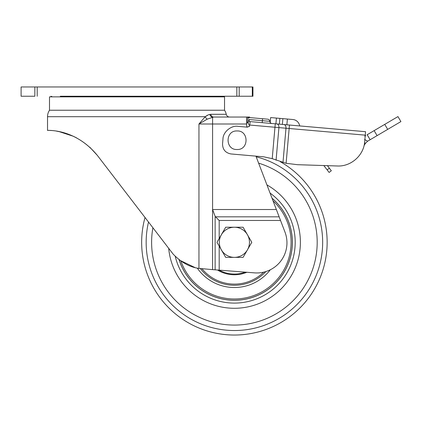 <?xml version="1.0" encoding="UTF-8"?>
<svg xmlns="http://www.w3.org/2000/svg" width="422" height="422" viewBox="0 0 422 422"><rect width="100%" height="100%" fill="white"/><g stroke="black" fill="none" stroke-linecap="round" stroke-linejoin="round"><path stroke-width="0.63" d="M237.058 130.957C249.006 130.382 249.043 150.063 237.058 149.504C225.1 150.079 225.09 130.387 237.058 130.957M292.362 125.287L282.376 124.416L282.882 118.64L270.639 117.569L270.207 122.496L270.639 117.569M299.662 125.925A7.533 7.533 0 0 0 292.863 119.516L287.382 119.036L286.876 124.806M364.049 145.622L364.777 144.387L364.365 144.145M364.561 142.393L365.262 143.58L364.777 144.387M249.792 125.054L250.093 121.589L249.792 125.054L274.97 127.254L275.271 123.794L249.455 121.536L248.838 119.5L269.806 121.336A2.321 2.321 0 0 0 271.921 123.498L282.376 124.416M282.882 118.64L287.382 119.036M365.262 143.58L367.583 141.217L365.278 139.856M365.452 139.962L367.631 141.206L400.9 121.589L397.957 116.593L367.008 134.824M364.756 136.153L365.747 135.567M377.078 135.62L374.14 130.625L367.177 134.729L370.115 139.719M367.631 141.206L364.571 139.439M255.938 156.135L276.352 209.528L212.588 209.528L212.588 269.626L215.125 269.822L215.125 216.291L212.588 209.528L212.588 117.116L213.579 117.047L207.249 119.136A3.476 2.279 47.6 0 1 205.213 116.699L198.952 123.999L246.596 123.999L246.564 117.047L213.579 117.047A3.476 2.875 90 0 1 210.768 114.293L208.647 114.678L205.213 116.699L207.492 115.201M229.658 117.047A3.476 3.476 0 0 1 226.261 114.293A11.594 11.594 0 0 0 224.541 110.232L224.541 96.86L49.501 96.86L49.501 110.232L224.541 110.232M173.11 254.076L97.508 155.602C74.399 127.27 45.497 130.762 47.528 130.324C45.623 130.799 74.261 127.212 97.508 155.602L173.11 254.076C181.27 262.458 189.884 267.237 198.952 268.403L198.952 123.999L205.213 116.699L47.528 116.699A11.594 11.594 0 0 1 49.501 110.232M112.996 86.964L161.046 86.964M60.293 96.237L236.837 96.237L236.837 86.964L37.205 86.964L37.205 96.237M215.125 216.291L215.536 216.829L279.142 216.829L284.871 231.799A30.141 30.141 0 0 1 254.492 272.865L215.125 269.822M269.806 121.336A2.321 2.321 0 0 0 267.696 119.173L247.645 117.416L247.477 122.058L248.22 123.219L248.157 122.844L246.569 122.844L246.733 126.32A51.004 51.004 0 0 0 246.801 127.122A51.004 51.004 0 0 1 246.596 123.999M249.893 117.617L249.581 117.047L246.564 117.047M246.564 122.206L246.569 122.844M73.238 136.232L59.196 131.627M57.461 131.295L56.479 131.131M56.796 131.184L60.995 132.023M89.823 147.231L97.26 155.285M179.867 260.295L194.938 267.543M76.767 137.989L75.353 137.25M75.153 137.15L73.043 136.142M60.33 131.87L59.033 131.595M51.437 130.519L48.556 130.351M212.588 269.626L198.952 268.403M198.952 123.999L207.249 119.136M220.136 117.047L220.527 117.047M215.536 216.829L219.187 220.479L219.187 238.499M279.142 216.829L276.352 209.528M246.575 123.171L246.59 123.762M246.691 125.777L246.596 123.904M327.15 169.876L329.123 172.45L331.328 170.757L329.355 168.183L327.15 169.876L323.822 165.545L297.452 164.691L286.111 163.288L297.452 164.691L337.278 165.983L327.419 165.661L329.355 168.183M275.271 123.794L365.573 131.69L364.703 141.655C363.827 155.349 350.972 166.748 337.278 165.983M289.455 125.033L286.111 163.288L272.222 158.661L274.97 127.254L365.273 135.156M248.22 123.219L249.692 126.21L248.674 124.142L249.692 126.21L247.281 127.159L238.04 126.352C231.209 125.155 222.974 132.06 222.969 138.996L222.542 143.902C222.631 149.536 225.443 152.88 230.971 153.951L263.739 156.82L272.222 158.661M247.64 122.074L248.437 122.143L248.838 119.5M248.764 118.382L248.22 117.469M249.692 126.21L246.801 127.122M145.031 217.504A92.734 92.734 0 0 0 234.126 335.036A92.734 92.734 0 0 0 280.34 161.742L280.888 161.916M223.09 96.237L221.513 96.86M61.654 96.237L212.387 96.237M52.528 96.86L50.951 96.237M239.195 96.237L252.942 96.237L252.942 86.964L239.195 86.964L239.195 96.237L236.837 96.237M34.847 86.964L34.847 96.237L21.1 96.237L21.1 86.964L37.205 86.964M239.195 86.964L236.837 86.964M221.344 249.835A15.071 15.071 0 0 1 234.395 227.231L225.691 227.231L216.992 242.297L225.691 257.367L234.395 257.367A15.071 15.071 0 0 1 221.344 249.835M247.445 249.835A15.071 15.071 0 0 1 234.395 257.367L243.093 257.367L247.445 249.835L251.797 242.297L247.445 234.764A15.071 15.071 0 0 1 247.445 249.835M247.445 234.764A15.071 15.071 0 0 0 234.395 227.231L243.093 227.231L247.445 234.764M234.395 274.759A32.457 32.457 0 0 1 217.483 270.006A32.457 32.457 0 0 0 246.838 272.274A32.457 32.457 0 0 1 234.395 274.759M179.134 259.736A57.946 57.946 0 0 0 288.753 262.363A57.946 57.946 0 0 0 272.042 198.25M179.076 259.688A57.988 57.988 0 0 0 288.78 262.421A57.988 57.988 0 0 0 272.011 198.166M275.909 123.846L276.415 118.076M279.876 118.376L279.375 124.152M384.743 124.379L387.686 129.369M210.768 114.293L226.261 114.293M212.588 117.116A3.476 2.864 78.2 0 1 209.808 114.373M219.187 246.1L219.187 270.138M280.54 220.479L219.187 220.479M283.916 124.548A3.476 2.384 95 0 1 285.989 128.219L282.988 162.523M276.853 123.931A3.476 2.384 95 0 1 278.926 127.602L276.072 160.212M262.563 118.724L262.22 122.649M252.309 96.237L252.309 86.964M202.048 268.803A41.82 41.82 0 0 0 263.66 272.169M265.86 271.568A42.975 42.975 0 0 1 200.424 268.619M197.264 268.091A45.207 45.207 0 0 0 270.296 269.774M180.89 261.033A56.685 56.685 0 0 0 287.145 263.054A56.685 56.685 0 0 0 273.018 200.803M266.936 184.899A65.98 65.98 0 0 1 234.199 308.282A65.98 65.98 0 0 1 168.689 248.315M258.617 163.14A82.781 82.781 0 0 1 234.152 325.082A82.781 82.781 0 0 1 152.901 227.753M256.191 156.799A88.23 88.23 0 0 1 234.136 330.531A88.23 88.23 0 0 1 148.518 222.046M270.054 193.06A60.794 60.794 0 0 1 234.215 303.096A60.794 60.794 0 0 1 175.235 256.323M246.838 272.274A32.457 32.457 0 0 1 217.483 270.006M245.24 272.153A31.761 31.761 0 0 1 219.081 270.127M47.528 130.324L47.528 116.699"/></g></svg>
